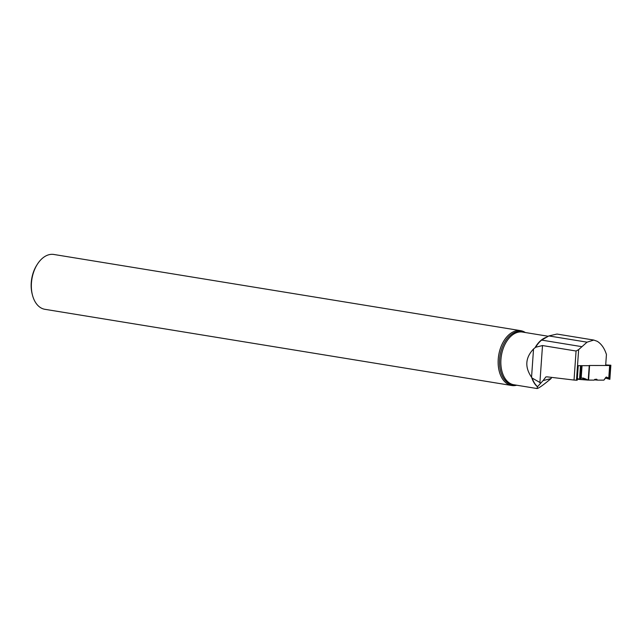 <?xml version="1.0" encoding="UTF-8"?>
<svg xmlns="http://www.w3.org/2000/svg" width="643" height="643" viewBox="0 0 643 643"><rect width="100%" height="100%" fill="white"/><g stroke="black" fill="none" stroke-linecap="round" stroke-linejoin="round"><path stroke-width="0.96" d="M608.961 378.18L606.309 377.095L603.914 380.126L597.435 380.117L596.752 379.233L594.783 379.362L594.156 380.117L588.224 380.101L589.253 365.481L609.845 365.505L608.961 378.18L609.861 379.322L610.85 365.216L609.845 365.505M605.706 364.943L610.85 365.216L609.861 379.33L605.393 378.044L609.861 379.322L608.961 378.18L606.614 377.144L605.714 377.513L603.914 380.126L597.435 380.117L596.752 379.233L594.783 379.362L594.156 380.117L587.63 380.069L583.514 378.124L580.91 378.06L579.857 379.458L577.326 378.518L579.528 379.442L580.5 365.666M580.83 365.666L579.857 379.458L580.91 378.06L583.514 378.124L588.224 380.101M597.435 380.117L594.365 379.86M596.752 379.233L594.727 379.426M587.525 380.061L579.528 379.442M605.666 365.505L606.437 354.518C604.476 348.321 601.422 343.925 597.267 341.32L593.794 340.059L556.999 334.055L548.849 335.935L541.647 340.099A26.733 17.04 99.3 0 0 535.667 347.236L533.537 348.972C525.299 357.717 524.64 367.145 531.552 377.248L532.155 378.068A26.733 17.04 99.3 0 0 537.54 386.692L537.001 388.533C538.456 388.476 543.158 385.149 551.115 378.534L551.509 377.377M578.644 349.607L576.498 380.206L574.038 380.053L576.072 351.022L578.644 349.607L587.051 342.172L593.794 340.059M576.498 380.206L577.205 380.214L578.226 365.658L589.237 365.674M574.038 380.053L547.072 376.846L545.875 376.927L543.078 380.6L551.115 378.534M543.078 380.6L537.54 386.692M525.315 332.519A27.786 17.715 99.3 0 0 520.653 330.663L53.859 254.467A27.786 17.715 99.3 0 0 37.439 264.12L36.86 265.029A26.033 16.597 99.3 0 0 32.544 274.971A26.033 16.597 99.3 0 0 32.15 293.891L32.415 294.936A27.786 17.715 99.3 0 0 44.914 309.307L511.699 385.503A27.786 17.715 99.3 0 0 516.715 385.221M37.439 264.12A27.786 17.715 99.3 0 0 32.833 274.738A27.786 17.715 99.3 0 0 32.415 294.936M520.653 330.663A27.786 17.715 99.3 0 0 499.627 350.925A27.786 17.715 99.3 0 0 511.699 385.503M540.626 382.89L532.155 378.068M535.667 347.236L542.507 345.548L576.072 351.022M608.776 378.068L609.652 365.513M589.575 365.489L588.554 380.109M581.786 365.666L580.91 378.06M582.052 365.666L581.184 378.012M579.415 379.394L577.277 379.217L579.415 379.394M606.614 377.144L606.011 377.2M577.293 379.024L578.845 379.153M580.018 379.249L586.89 379.82M585.95 378.976L581.111 378.004M531.632 377.353A26.701 17.015 99.3 0 0 537.468 386.821M548.262 336.265L522.478 332.061A26.701 17.015 99.3 0 0 502.271 351.536A26.701 17.015 99.3 0 0 508.155 382.038A26.701 17.015 99.3 0 0 513.878 384.755L537.001 388.533M524.238 332.343A27.07 17.257 99.3 0 0 500.985 351.263A27.07 17.257 99.3 0 0 515.638 385.044M546.654 337.205A26.701 17.015 99.3 0 0 535.056 347.702M531.552 377.248L533.537 348.972M539.895 382.77L542.507 345.548M581.61 346.625L541.647 340.099M587.051 342.172L548.849 335.935M579.882 379.434L587.573 380.069"/></g></svg>
